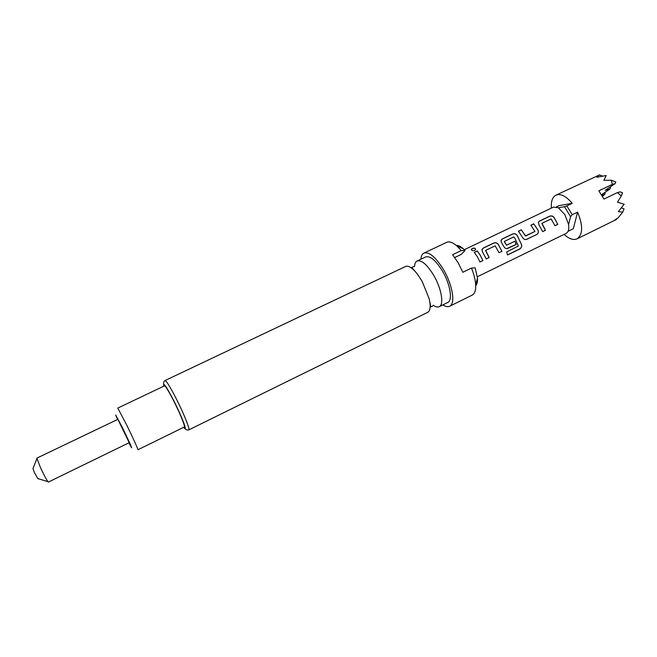 <?xml version="1.0" encoding="UTF-8"?>
<svg xmlns="http://www.w3.org/2000/svg" width="657" height="657" viewBox="0 0 657 657"><rect width="100%" height="100%" fill="white"/><g stroke="black" fill="none" stroke-linecap="round" stroke-linejoin="round"><path stroke-width="0.99" d="M472.243 248.477C474.354 247.796 475.463 248.141 475.553 249.504L474.683 250.473C472.67 250.925 471.545 250.58 471.332 249.438L472.243 248.477M471.332 249.791L472.268 248.625C473.968 248.009 475.077 248.19 475.602 249.167M188.838 429.867C190.292 429.777 184.001 414.041 176.552 399.341C170.294 387.129 166.451 380.863 165.022 380.551L405.583 266.471C408.408 265.379 412.235 267.777 417.055 273.665L422.065 281.171L429.226 298.869C430.844 306.302 430.343 310.786 427.732 312.33L188.838 429.867C187.615 430.335 186.358 429.933 185.077 428.643M541.877 223.446L545.376 230.295L542.608 231.625M538.297 222.559L539.586 221.113L549.474 216.375C551.198 215.71 552.693 216.046 553.966 217.385L557.76 224.365L554.951 225.721L551.133 218.912L541.992 223.29L545.458 230.295L542.625 231.658L538.839 224.571L538.412 222.23L539.611 221.007L549.49 216.26C551.215 215.619 552.726 215.964 554.007 217.303L557.76 224.365M518.463 231.264L521.256 229.917L525.69 235.962L534.946 231.494L530.897 225.187L533.739 223.823L538.091 230.237C538.74 232.085 538.288 233.514 536.736 234.5L526.438 239.403C524.951 239.846 523.719 239.263 522.734 237.653L518.398 231.19L521.272 229.81L525.395 235.847M530.963 225.261L533.722 223.93L538.091 230.237M504.248 241.562L506.547 245.217L514.784 241.234L516.188 244.412L506.752 248.617M500.938 240.561L502.309 239.017L512.435 234.155C514.185 233.473 515.696 233.81 516.96 235.165L521.674 244.913C521.913 246.753 521.223 248.141 519.613 249.102L507.483 254.998L506.777 251.902L518.357 246.038L515.088 238.614L513.733 236.898L504.289 241.48L506.604 245.176L514.842 241.201L516.271 244.404L507.565 248.502C506.12 248.913 504.904 248.321 503.927 246.728L501.455 242.556L501.053 240.207L502.326 238.91L512.452 234.048C514.201 233.383 515.72 233.728 516.993 235.083L521.674 244.913M485.58 250.539L489.104 257.528L486.221 258.924L482.427 251.721L482.033 249.373L483.338 248.026L493.588 243.098C495.353 242.433 496.881 242.778 498.154 244.149L501.956 251.335L499.041 252.748L495.164 245.833L485.687 250.391L489.178 257.528L486.237 258.948M481.918 249.734L483.322 248.132L493.571 243.213C495.345 242.515 496.856 242.86 498.121 244.232L501.956 251.335M474.37 252.444L477.245 251.056L480.316 255.409L482.903 260.583L479.955 262.012L477.409 256.772L474.305 252.37L477.253 250.949L480.366 255.351L482.903 260.583M47.846 481.622L37.86 478.616L34.525 472.769L32.981 468.531L36.841 458.832M40.709 468.121C44.758 476.588 47.304 481.236 48.339 482.074L129.183 442.687L117.89 419.322L36.792 458.167L40.709 468.121M570.572 216.67L564.494 206.725L566.843 205.912L572.239 214.724L570.572 216.67L568.601 224.538C569.217 229.162 568.387 232.118 566.112 233.399L477.368 276.745M556.389 206.939L559.181 205.608L572.198 203.35C566.12 196.082 560.708 193.347 555.962 195.154L599.496 174.926L596.942 177.259L606.165 175.493L603.849 180.363L611.322 180.199L612.332 184.379L598.831 190.85L603.955 199.087L617.449 192.567L621.251 196.057L617.465 202.167L624.15 204.237L618.36 211.611L622.737 212.162L618.015 217.952L615.075 219.775L616.668 219.241L615.954 219.717L577.076 238.852C582.956 234.508 583.129 225.606 577.593 212.137L572.239 214.724M564.1 234.377C569.028 238.926 573.356 240.421 577.076 238.852M433.209 305.259C435.632 306.942 437.628 307.41 439.196 306.688C444.198 304.791 441.561 288.686 433.825 275.513C427.165 264.631 421.597 259.794 417.121 261.001C415.577 261.773 414.707 263.638 414.518 266.57M128.879 442.834L131.178 447.105C133.272 450.718 128.156 439.319 122.366 427.51L115.673 415.01L117.595 419.462M126.456 424.504C132.583 436.971 138.479 449.996 137.904 449.766L184.338 426.984C185.52 426.91 180.24 413.803 174.048 401.583C168.841 391.391 165.646 386.152 164.48 385.864L117.775 408.087L126.456 424.504M454.751 257.511L461.263 254.39L465.049 250.473L461.263 250.563L452.616 254.694L458.175 262.841L462.824 272.277L471.48 268.081L475.192 267.834L477.499 278.24C477.672 281.796 477.081 284.276 475.717 285.696M442.884 304.873C445.594 306.63 447.852 307.082 449.651 306.244C455.613 303.986 452.689 285.171 443.623 269.838C435.837 257.199 429.284 251.615 423.97 253.076C422.196 253.963 421.153 256.016 420.833 259.236M449.651 306.244L472.194 295.116C474.773 293.753 475.931 290.279 475.676 284.678C475.348 279.751 473.952 274.215 471.48 268.081M439.196 306.688L447.737 302.483C452.854 300.528 450.332 284.415 442.588 271.3C435.911 260.459 430.294 255.672 425.72 256.92L417.121 261.001M464.31 249.701L553.424 207.127L558.368 207.768L564.856 214.625L568.601 224.538M456.262 245.439C458.225 245.25 460.541 246.326 463.218 248.675L465.049 250.473M461.263 250.563L457.034 246.104C452.813 242.417 449.363 241.168 446.694 242.334L423.97 253.076M577.593 212.137L573.306 228.735L568.05 231.305M555.962 195.154C552.422 197.092 550.903 201.403 551.404 208.088M566.843 205.912L572.198 203.35M558.368 207.768L564.494 206.725M602.494 196.287L604.793 194.349L601.812 195.129M611.322 180.199L615.765 181.964L615.034 183.714L612.332 184.379M617.449 192.567L620.142 191.869L622.565 192.813L621.251 196.057M599.496 174.926L602.329 176.051M621.497 207.908L624.027 208.86L622.737 212.162M610.197 187.204L610.591 187.36L609.852 189.093L605.081 190.308L615.034 183.714M616.898 218.666L616.668 219.241M601.541 194.686L609.852 189.093M605.171 192.485L604.793 194.349M482.829 260.583L479.947 261.987M501.882 251.335L499.024 252.715M521.584 244.889C521.83 246.712 521.141 248.091 519.515 249.036L519.613 249.102M519.515 249.036L507.467 254.9M538.026 230.27C538.683 232.118 538.231 233.531 536.654 234.508L526.733 239.345M526.651 239.353L525.575 239.534M525.329 235.888L534.946 231.494M557.678 224.365L554.943 225.688M183.681 427.313C188.288 433.784 182.49 417.885 174.023 401.181C166.459 386.587 163.051 381.586 163.815 386.185M429.226 298.869C431.6 310.285 430.22 305.957 431.83 306.532L432.84 305.776M417.055 273.665C409.582 264.714 412.12 268.483 412.67 266.865L413.885 266.545M165.022 380.551C163.889 381.224 163.421 382.456 163.634 384.255M477.499 278.24L475.676 284.678M463.218 248.675L457.034 246.104"/></g></svg>
